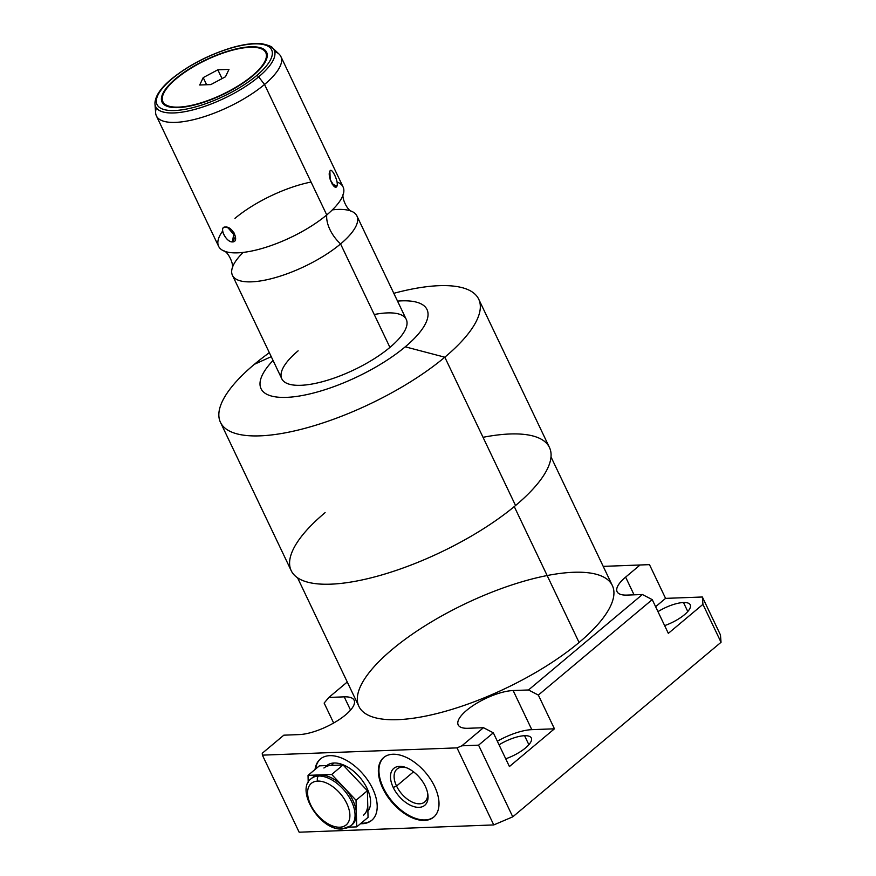 <?xml version="1.0" encoding="UTF-8"?>
<svg xmlns="http://www.w3.org/2000/svg" width="876" height="876" viewBox="0 0 876 876"><rect width="100%" height="100%" fill="white"/><g stroke="black" fill="none" stroke-linecap="round" stroke-linejoin="round"><path stroke-width="1.31" d="M634.06 594.826L625.617 577.12L634.06 594.826L625.617 577.12L640.071 564.998L649.477 564.637L603.203 566.367L649.477 564.637L603.214 566.378L640.071 564.998L625.617 577.12A35.949 12.001 -25.5 0 0 627.03 595.089L642.393 594.519L528.502 689.97L513.139 690.54A35.949 12.001 -25.5 0 0 466.7 710.305A35.949 12.001 -25.5 0 0 468.113 728.284L483.475 727.704L461.882 745.804L457.009 747.874L262.395 755.145L262.242 753.261L283.835 735.172L299.198 734.592A35.949 12.001 -25.5 0 0 345.637 714.827A35.949 12.001 -25.5 0 0 344.224 696.858L328.861 697.427L347.268 682.01L328.861 697.427L324.142 703.078L328.861 697.427L344.224 696.858L350.542 710.107L344.224 696.858L328.861 697.427L347.268 682.01M392.174 649.466A140.39 46.866 -25.5 0 0 397.704 719.667A140.39 46.866 -25.5 0 0 579.08 642.48A140.39 46.866 -25.5 0 0 547.15 575.543M551.004 456.922L612.346 585.529A140.39 46.866 154.5 0 1 579.08 642.48L514.267 506.591L579.08 642.48A140.39 46.866 154.5 0 1 447.888 710.578A140.39 46.866 154.5 0 1 358.908 706.417L297.566 577.799M478.712 299.176A143.062 47.753 -25.5 0 0 393.817 293.318A143.062 47.753 154.5 0 1 444.822 357.2L405.238 346.819A91.936 30.693 -25.5 0 1 292.518 396.938A91.936 30.693 -25.5 0 1 273.049 360.474A91.936 30.693 -25.5 0 0 292.518 396.938A91.936 30.693 -25.5 0 0 405.238 346.819L444.822 357.2A143.062 47.753 -25.5 0 0 478.712 299.176L549.46 447.494A143.062 47.753 154.5 0 1 515.559 505.518A143.062 47.753 154.5 0 1 330.745 584.172A143.062 47.753 154.5 0 1 325.105 512.635A143.062 47.753 -25.5 0 0 339.143 583.591A143.062 47.753 -25.5 0 0 529.334 492.881A143.062 47.753 -25.5 0 0 483.026 437.31A143.062 47.753 154.5 0 1 515.559 505.518A143.062 47.753 154.5 0 1 381.881 574.919A143.062 47.753 154.5 0 1 291.204 570.67L220.467 422.352A143.062 47.753 -25.5 0 0 311.133 426.601A143.062 47.753 -25.5 0 0 444.822 357.2L515.559 505.518L444.822 357.2A143.062 47.753 154.5 0 1 259.997 435.854A143.062 47.753 154.5 0 1 254.358 364.328A143.062 47.753 -25.5 0 0 220.467 422.352M271.231 356.663L254.358 364.328A143.062 47.753 154.5 0 1 269.337 352.689A143.062 47.753 -25.5 0 0 254.358 364.328A143.062 47.753 -25.5 0 0 273.805 434.671A143.062 47.753 -25.5 0 0 465.463 337.074A143.062 47.753 -25.5 0 0 393.817 293.318M405.238 346.819A91.936 30.693 -25.5 0 0 397.529 301.103A91.936 30.693 -25.5 0 1 405.238 346.819L444.822 357.2L515.559 505.518M374.249 314.517A68.952 23.017 154.5 0 1 389.93 347.4A68.952 23.017 154.5 0 1 300.851 385.309A68.952 23.017 154.5 0 1 298.136 350.827A68.952 23.017 154.5 0 0 304.892 385.024A68.952 23.017 154.5 0 0 396.576 341.301A68.952 23.017 154.5 0 0 374.249 314.517M406.267 319.422A68.952 23.017 154.5 0 1 389.93 347.4L340.578 243.933A68.952 23.017 -25.5 0 0 356.915 215.956L406.267 319.422M389.93 347.4A68.952 23.017 154.5 0 1 325.5 380.841A68.952 23.017 154.5 0 1 281.798 378.793L232.447 275.327A68.952 23.017 -25.5 0 0 276.148 277.374A68.952 23.017 -25.5 0 0 340.578 243.933L389.93 347.4L340.578 243.933A28.689 16.534 50 0 1 326.748 214.938A68.952 23.017 154.5 0 1 223.369 250.733C227.891 251.051 234.626 265.143 232.02 268.866A68.952 23.017 -25.5 0 0 268.363 279.411A68.952 23.017 -25.5 0 0 340.578 243.933A68.952 23.017 -25.5 0 0 352.163 211.554C347.641 211.247 340.906 197.155 343.512 193.432A68.952 23.017 154.5 0 1 326.748 214.938A28.689 16.534 -130 0 0 340.578 243.933A28.689 16.534 50 0 1 326.748 214.938L264.53 84.479A68.952 23.017 -25.5 0 0 280.868 56.513L343.085 186.96A68.952 23.017 154.5 0 1 326.748 214.938A68.952 23.017 154.5 0 1 262.318 248.379A68.952 23.017 154.5 0 1 218.617 246.342L156.388 115.884A68.952 23.017 -25.5 0 0 200.089 117.931A68.952 23.017 -25.5 0 0 264.53 84.479L258.661 76.858A65.656 21.922 -25.5 0 0 272.502 47.906A65.656 21.922 154.5 0 1 258.661 76.858L264.53 84.479A68.952 23.017 154.5 0 1 196.246 118.994A68.952 23.017 154.5 0 1 155.632 112.96L154.964 103.97A65.656 21.922 -25.5 0 0 193.64 109.719A65.656 21.922 -25.5 0 0 258.661 76.858A65.656 21.922 154.5 0 1 193.64 109.719A65.656 21.922 154.5 0 1 154.964 103.97C154.899 96.513 160.417 88.18 171.532 78.971A2.3 1.325 50 0 1 172.068 78.785A63.499 21.199 -25.5 0 0 174.576 110.529A63.499 21.199 -25.5 0 0 256.602 75.621A2.3 1.325 50 0 1 258.661 76.858A2.3 1.325 -130 0 0 256.602 75.621A63.499 21.199 154.5 0 1 174.576 110.529A63.499 21.199 154.5 0 1 172.068 78.785A63.499 21.199 154.5 0 1 254.106 43.877A63.499 21.199 154.5 0 1 256.602 75.621A63.499 21.199 -25.5 0 0 254.106 43.877A63.499 21.199 -25.5 0 0 172.068 78.785A2.3 1.325 -130 0 0 171.532 78.971C188.252 65.47 207.984 55.144 230.716 48.016C243.429 44.26 253.92 42.847 262.209 43.8C268.844 45.333 272.272 46.702 272.502 47.906L279.072 54.082A68.952 23.017 154.5 0 1 264.53 84.479L326.748 214.938L264.53 84.479L258.661 76.858A2.3 1.325 50 0 0 256.602 75.621M222.657 231.045L222.657 231.045A68.952 23.017 154.5 0 0 283.222 240.834A68.952 23.017 154.5 0 0 337.063 182.033M336.986 186.139C339.023 182.208 331.325 166.133 329.891 171.28C326.912 175.518 334.61 191.592 336.986 186.139C338.848 181.77 331.555 166.484 329.891 171.28L330.186 179.602L334.501 186.599L336.986 186.139L332.103 184.004L336.986 186.139C334.61 191.592 326.912 175.518 329.891 171.28C331.325 166.133 339.023 182.208 336.986 186.139L332.103 184.004M232.458 241.918C240.013 242.126 232.644 225.975 225.362 227.059C218.463 226.304 225.855 242.411 232.458 241.918L235.545 236.597L227.705 227.475L225.362 227.059L229.567 228.384L225.362 227.059C218.474 226.818 225.767 242.115 232.458 241.918L233.936 232.655L232.458 241.918C240.013 242.126 232.644 225.975 225.362 227.059C218.463 226.304 225.855 242.411 232.458 241.918L233.936 232.655M252.89 75.763A57.925 19.338 -25.5 0 0 250.613 46.8A57.925 19.338 -25.5 0 0 175.78 78.643A57.925 19.338 -25.5 0 0 178.058 107.606A57.925 19.338 -25.5 0 0 252.89 75.763A57.925 19.338 -25.5 0 0 266.622 52.264A57.925 19.338 -25.5 0 0 229.906 50.545A57.925 19.338 -25.5 0 0 175.78 78.643L175.78 78.643A57.925 19.338 -25.5 0 0 162.06 102.142A57.925 19.338 -25.5 0 0 198.764 103.861A57.925 19.338 -25.5 0 0 252.89 75.763A57.925 19.338 -25.5 0 0 226.479 51.596A57.925 19.338 -25.5 0 0 163.648 104.255A57.925 19.338 -25.5 0 0 252.89 75.763M252.288 75.785A57.006 19.031 154.5 0 1 178.638 107.124A57.006 19.031 154.5 0 1 176.394 78.621A57.006 19.031 154.5 0 1 250.032 47.282A57.006 19.031 154.5 0 1 252.288 75.785L252.288 75.785A57.006 19.031 -25.5 0 0 265.789 52.659A57.006 19.031 -25.5 0 0 229.665 50.972A57.006 19.031 -25.5 0 0 176.394 78.621A57.006 19.031 -25.5 0 0 162.892 101.747A57.006 19.031 -25.5 0 0 199.016 103.434A57.006 19.031 -25.5 0 0 252.288 75.785L252.452 76.135M217.839 69.806L203.21 77.614L199.706 85.005L210.831 84.589L225.471 76.781L228.975 69.39L217.839 69.806L222.044 78.61L217.839 69.806L228.975 69.39L225.471 76.781L210.831 84.589L199.706 85.005L203.21 77.614L217.839 69.806L203.21 77.614L206.616 84.753L203.21 77.614L199.706 85.005L210.831 84.589L225.471 76.781L228.975 69.39L217.839 69.806L222.044 78.61M261.541 48.881A57.925 19.338 154.5 0 1 266.819 52.735A57.925 19.338 -25.5 0 0 261.541 48.881A57.925 19.338 -25.5 0 1 266.819 52.735M162.301 102.591A57.925 19.338 154.5 0 1 162.618 96.064A57.925 19.338 -25.5 0 0 162.301 102.591A57.925 19.338 -25.5 0 1 162.618 96.064M167.568 106.445A57.006 19.031 154.5 0 1 163.122 102.196A57.006 19.031 154.5 0 0 167.568 106.445A57.006 19.031 154.5 0 1 163.33 102.667L162.892 101.747M266.49 59.261A57.006 19.031 154.5 0 0 265.986 53.129A57.006 19.031 154.5 0 1 266.49 59.261A57.006 19.031 154.5 0 0 266.227 53.589L265.789 52.659M344.224 696.858A35.949 12.001 154.5 0 1 345.637 714.827A35.949 12.001 154.5 0 1 299.198 734.592L283.835 735.172L262.242 753.261L262.395 755.145L299.143 832.2L493.757 824.929L457.009 747.874L262.395 755.145L299.143 832.2L493.757 824.929L457.009 747.874L461.882 745.804L483.475 727.704L493.319 732.807L478.581 745.158L461.882 745.804L478.581 745.158L512.767 816.837L493.757 824.929L299.143 832.2L262.395 755.145L262.242 753.261L283.835 735.172L299.198 734.592A35.949 12.001 -25.5 0 0 337.085 720.97A35.949 12.001 -25.5 0 0 354.156 700.252A35.949 12.001 -25.5 0 0 344.224 696.858L350.542 710.107M382.801 788.312A38.894 22.415 50 0 1 392.897 754.247A38.894 22.415 50 0 1 434.573 786.374A38.894 22.415 50 0 1 424.466 820.429A38.894 22.415 50 0 1 382.801 788.312L383.37 787.831A38.894 22.415 50 0 1 383.995 757.302A38.894 22.415 -130 0 0 383.37 787.831L382.801 788.312A38.894 22.415 -130 0 0 433.664 817.144A38.894 22.415 -130 0 0 434.573 786.374A38.894 22.415 -130 0 0 383.699 757.532A38.894 22.415 -130 0 0 382.801 788.312L383.37 787.831A38.894 22.415 -130 0 0 433.949 816.903A38.894 22.415 50 0 1 383.37 787.831M362.248 823.714A39.989 23.05 50 0 1 360.496 823.703A39.989 23.05 -130 0 0 362.248 823.714L362.817 823.232A39.989 23.05 50 0 1 361.076 823.221A39.989 23.05 -130 0 0 362.817 823.232L362.248 823.714A39.989 23.05 -130 0 0 371.709 820.33A39.989 23.05 -130 0 0 368.665 781.6A39.989 23.05 -130 0 0 329.781 755.659A39.989 23.05 50 0 1 372.639 788.685A39.989 23.05 50 0 1 362.248 823.714L362.817 823.232A39.989 23.05 -130 0 0 371.993 820.089A39.989 23.05 50 0 1 362.817 823.232M315.053 769.478A39.989 23.05 50 0 1 329.781 755.659A39.989 23.05 -130 0 0 320.32 759.032A39.989 23.05 -130 0 0 315.053 769.478A39.989 23.05 -130 0 1 329.781 755.659A39.989 23.05 -130 0 1 373.143 789.78A39.989 23.05 -130 0 1 360.496 823.703M425.298 786.254A24.09 13.885 50 0 1 419.035 807.354A24.09 13.885 50 0 1 393.225 787.458A24.09 13.885 50 0 1 399.489 766.358A24.09 13.885 50 0 1 425.298 786.254A24.09 13.885 -130 0 0 405.796 767.486A24.09 13.885 -130 0 0 393.225 787.458A24.09 13.885 -130 0 0 415.947 807.114A24.09 13.885 -130 0 0 427.74 793.645A24.09 13.885 -130 0 0 425.298 786.254A24.09 13.885 50 0 1 409.705 804.902A24.09 13.885 50 0 1 392.776 769.413A24.09 13.885 50 0 1 425.298 786.254M427.521 792.572A21.517 12.406 50 0 1 416.385 803.511A21.517 12.406 50 0 1 396.554 786.046L393.225 787.458L396.554 786.046A21.517 12.406 50 0 1 406.825 767.88A21.517 12.406 -130 0 0 397.058 769.018A21.517 12.406 -130 0 0 396.554 786.046L413.527 771.822L396.554 786.046A21.517 12.406 -130 0 0 424.696 802A21.517 12.406 -130 0 0 427.521 792.572A21.517 12.406 50 0 1 413.592 802.668A21.517 12.406 50 0 1 394.441 779.837A21.517 12.406 50 0 1 406.825 767.88M603.203 566.367L649.477 564.637L665.574 598.374L702.355 596.994L720.455 634.936L721.036 642.294L512.767 816.837L721.036 642.294L702.935 604.352L702.355 596.994L665.574 598.374L655.62 606.707L665.574 598.374L702.355 596.994L720.455 634.936L721.036 642.294L702.935 604.352L668.333 633.359L702.935 604.352L702.355 596.994L720.455 634.936L721.036 642.294L512.767 816.837L493.757 824.929L457.009 747.874L262.395 755.145M702.355 596.994L702.935 604.352L668.333 633.359L652.237 599.622L538.346 695.073L554.442 728.81L509.416 766.544L554.442 728.81L531.798 729.653A35.949 12.001 -25.5 0 0 497.338 741.227A35.949 12.001 154.5 0 1 531.798 729.653L513.139 690.54A35.949 12.001 -25.5 0 0 475.252 704.162A35.949 12.001 -25.5 0 0 458.181 724.89A35.949 12.001 -25.5 0 0 468.113 728.284L483.475 727.704L468.113 728.284A35.949 12.001 154.5 0 1 466.7 710.305A35.949 12.001 154.5 0 1 513.139 690.54L528.502 689.97L642.393 594.519L627.03 595.089L642.393 594.519L652.237 599.622L642.393 594.519L528.502 689.97L538.346 695.073L528.502 689.97L513.139 690.54L531.798 729.653L513.139 690.54M499.057 744.83A24.408 8.147 154.5 0 1 524.571 735.709A24.408 8.147 154.5 0 1 529.29 744.195A24.408 8.147 154.5 0 1 505.715 758.802A24.408 8.147 -25.5 0 0 531.316 738.019A24.408 8.147 -25.5 0 0 524.571 735.709A24.408 8.147 -25.5 0 0 499.057 744.83A24.408 8.147 -25.5 0 1 524.571 735.709L528.863 744.71M657.975 611.634A24.408 8.147 154.5 0 1 683.488 602.524A24.408 8.147 154.5 0 1 688.218 610.999A24.408 8.147 154.5 0 1 664.632 625.606A24.408 8.147 -25.5 0 0 690.233 604.823A24.408 8.147 -25.5 0 0 683.488 602.524A24.408 8.147 -25.5 0 0 657.975 611.634A24.408 8.147 -25.5 0 1 683.488 602.524L687.78 611.514M333.657 723.018L324.142 703.078L333.657 723.018L324.142 703.078L328.861 697.427M665.574 598.374L649.477 564.637L665.574 598.374L655.62 606.707M625.617 577.12A35.949 12.001 -25.5 0 0 617.098 591.694A35.949 12.001 -25.5 0 0 627.03 595.089A35.949 12.001 154.5 0 1 625.617 577.12L640.071 564.998L649.477 564.637M642.393 594.519L652.237 599.622L668.333 633.359L652.237 599.622L538.346 695.073L554.442 728.81L509.416 766.544L493.319 732.807L483.475 727.704L461.882 745.804L457.009 747.874M531.798 729.653L554.442 728.81L531.798 729.653A35.949 12.001 -25.5 0 0 497.338 741.227M483.475 727.704L493.319 732.807L509.416 766.544L493.319 732.807L478.581 745.158L512.767 816.837L493.757 824.929M315.623 768.997A39.989 23.05 50 0 1 320.616 758.791A39.989 23.05 -130 0 0 315.623 768.997A39.989 23.05 -130 0 1 320.616 758.791M326.836 765.569A30.802 17.75 50 0 1 334.095 762.996L331.216 765.405L334.095 762.996A30.802 17.75 50 0 1 362.982 781.425A30.802 17.75 50 0 1 367.898 811.231A30.802 17.75 -130 0 0 358.974 776.388A30.802 17.75 -130 0 0 326.836 765.569A30.802 17.75 50 0 1 334.095 762.996A30.802 17.75 50 0 1 362.982 781.425A30.802 17.75 50 0 1 367.898 811.231M363.496 815.217A30.802 17.75 -130 0 0 367.712 804.048L367.383 790.732L355.218 777.844L343.053 764.967L331.216 765.405A30.802 17.75 -130 0 0 323.923 768.011M367.712 804.048L368.051 817.374L356.707 826.878L348.889 827.174L356.707 826.878L368.051 817.374L367.383 790.732L356.039 800.237L356.707 826.878L368.051 817.374L367.383 790.732L343.053 764.967L331.708 774.472L356.039 800.237L367.383 790.732L343.053 764.967L319.379 765.854L308.034 775.359L319.379 765.854L308.034 775.359L331.708 774.472L343.053 764.967L319.379 765.854L331.216 765.405L334.095 762.996M308.21 782.356L308.034 775.359L308.21 782.356L308.034 775.359L319.871 774.91A30.802 17.75 50 0 1 343.874 787.349A30.802 17.75 50 0 1 356.379 813.563A30.802 17.75 50 0 1 351.462 825.258A30.802 17.75 50 0 0 356.379 813.563L356.039 800.237L331.708 774.472L319.871 774.91L318.546 776.027A30.802 17.75 -130 0 0 311.265 778.622A30.802 17.75 50 0 1 318.546 776.027L319.871 774.91A30.802 17.75 50 0 1 343.874 787.349A30.802 17.75 50 0 1 356.379 813.563A30.802 17.75 50 0 1 352.152 824.721L350.827 825.838A30.802 17.75 -130 0 0 348.484 796.01A30.802 17.75 -130 0 0 318.546 776.027A30.802 17.75 50 0 1 348.484 796.01A30.802 17.75 50 0 1 350.827 825.838L342.188 828.981A3.679 2.737 -92.1 0 1 339.746 827.24A27.123 15.637 -130 0 0 346.797 803.489A27.123 15.637 -130 0 0 317.736 781.085A3.679 2.737 -92.1 0 1 318.546 776.027A3.679 2.737 87.9 0 0 317.736 781.085A27.123 15.637 -130 0 0 310.684 804.836A27.123 15.637 -130 0 0 339.746 827.24A27.123 15.637 -130 0 0 346.797 803.489A27.123 15.637 -130 0 0 317.736 781.085A27.123 15.637 -130 0 0 310.684 804.836A27.123 15.637 -130 0 0 339.746 827.24A3.679 2.737 87.9 0 0 342.188 828.981A3.679 2.737 87.9 0 0 343.545 828.433A30.802 17.75 -130 0 0 350.827 825.838M334.303 827.721L332.256 826.944M342.188 828.981C320.255 831.061 294.927 789.867 311.265 778.622L312.579 777.516A30.802 17.75 50 0 1 319.871 774.91A30.802 17.75 -130 0 0 311.944 778.096A30.802 17.75 50 0 1 319.871 774.91L308.034 775.359M356.707 826.878L356.039 800.237L331.708 774.472L319.871 774.91A30.802 17.75 50 0 1 343.874 787.349A30.802 17.75 50 0 1 356.379 813.563L356.707 826.878L348.889 827.174M579.08 642.48A140.39 46.866 -25.5 0 0 515.044 583.898A140.39 46.866 -25.5 0 0 362.752 711.531A140.39 46.866 -25.5 0 0 579.08 642.48L514.267 506.591M603.214 566.378L640.071 564.998M273.049 360.474A91.936 30.693 -25.5 0 0 296.132 396.5A91.936 30.693 -25.5 0 0 411.008 341.706A91.936 30.693 -25.5 0 0 397.529 301.103M269.337 352.689A143.062 47.753 -25.5 0 0 254.358 364.328M243.189 252.408A68.952 23.017 -25.5 0 0 257.905 281.295A68.952 23.017 -25.5 0 0 345.538 239.498A68.952 23.017 -25.5 0 0 332.354 209.879M260.205 44.03A65.656 21.922 154.5 0 1 260.73 75.073A65.656 21.922 154.5 0 1 183.489 111.909A65.656 21.922 154.5 0 1 159.695 91.98M274.692 51.52A68.952 23.017 154.5 0 1 228.537 106.971A68.952 23.017 154.5 0 1 156.399 107.945M234.954 218.365A68.952 23.017 154.5 0 1 311.068 182.055M225.362 227.059L229.567 228.384M172.068 78.785A63.499 21.199 154.5 0 1 269.907 47.545A63.499 21.199 154.5 0 1 201.031 105.273A63.499 21.199 154.5 0 1 172.068 78.785M176.394 78.621A57.006 19.031 -25.5 0 0 202.389 102.404A57.006 19.031 -25.5 0 0 264.224 50.578A57.006 19.031 -25.5 0 0 176.394 78.621M203.21 77.614L206.616 84.753M434.573 786.374A38.894 22.415 -130 0 0 382.067 759.163A38.894 22.415 -130 0 0 409.41 816.476A38.894 22.415 -130 0 0 434.573 786.374M383.995 757.302A38.894 22.415 -130 0 0 392.076 801.255A38.894 22.415 -130 0 0 433.949 816.903M413.527 771.822L396.554 786.046L393.225 787.458M664.632 625.606A24.408 8.147 -25.5 0 0 688.218 610.999A24.408 8.147 -25.5 0 0 683.488 602.524M505.715 758.802A24.408 8.147 -25.5 0 0 529.29 744.195A24.408 8.147 -25.5 0 0 524.571 735.709M652.237 599.622L538.346 695.073L528.502 689.97M702.935 604.352L721.036 642.294M493.319 732.807L478.581 745.158L512.767 816.837M554.442 728.81L538.346 695.073M478.581 745.158L461.882 745.804M361.076 823.221A39.989 23.05 -130 0 0 371.993 820.089M343.053 764.967L331.708 774.472M367.383 790.732L356.039 800.237M340.479 828.28A30.802 17.75 -130 0 0 352.393 803.347A30.802 17.75 -130 0 0 318.546 776.027L319.871 774.91M317.736 781.085A27.123 15.637 -130 0 0 318.612 816.279A27.123 15.637 -130 0 0 349.874 815.118A27.123 15.637 -130 0 0 317.736 781.085A3.679 2.737 -92.1 0 1 318.546 776.027M339.746 827.24A3.679 2.737 87.9 0 0 343.545 828.433"/></g></svg>
